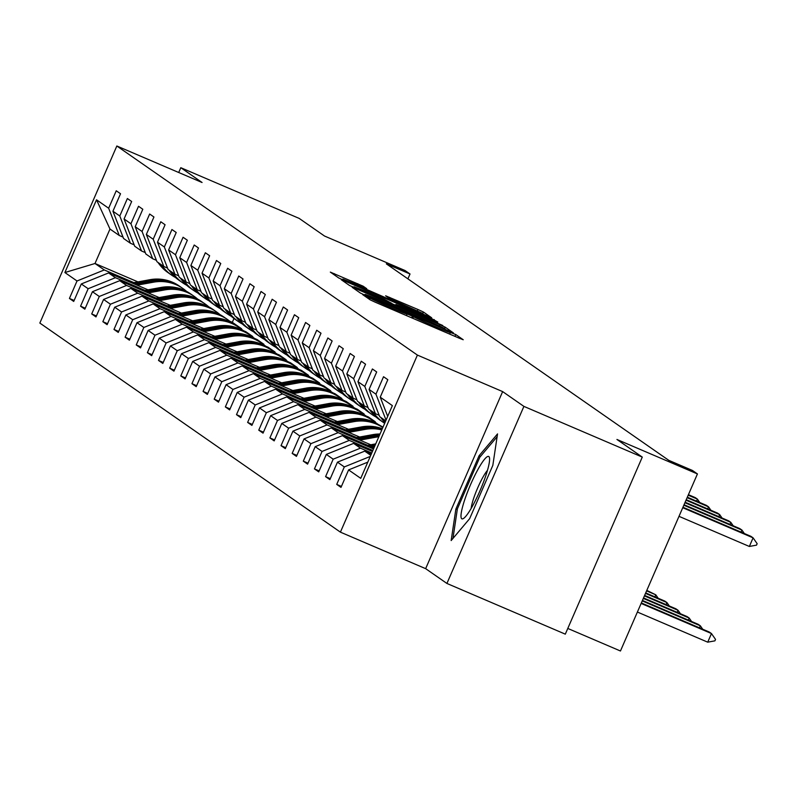 <?xml version="1.0" encoding="UTF-8"?>
<svg xmlns="http://www.w3.org/2000/svg" width="797" height="797" viewBox="0 0 797 797"><rect width="100%" height="100%" fill="white"/><g stroke="black" fill="none" stroke-linecap="round" stroke-linejoin="round"><path stroke-width="1.2" d="M365.534 295.747L362.735 294.661L370.216 299.871L375.566 302.352L459.221 338.187L463.226 339.741L455.725 334.511L450.185 332.389A16.398 0.548 23.5 0 1 450.355 332.558A16.398 0.548 23.5 0 1 437.553 327.577L430.579 324.598A16.398 0.548 23.5 0 1 413.464 316.668L406.958 313.879A16.398 0.548 23.5 0 1 407.128 314.048A16.398 0.548 23.5 0 1 394.326 309.067L387.362 306.078A16.398 0.548 23.5 0 1 370.246 298.148L365.534 295.747M363.143 286.193L330.327 272.106L338.645 277.914L343.995 280.395L431.655 317.774L423.337 311.976L417.987 309.495L385.638 295.797L389.225 298.307L423.077 313.58L412.388 309.415L342.859 279.06L366.74 288.713L363.143 286.193L362.735 287.149M523.908 406.39L502.638 391.596L425.648 568.659L446.918 583.454L523.908 406.39L642.282 457.099L616.938 439.466L697.435 473.936L692.444 470.459L668.763 460.327L386.336 263.847L410.017 273.989L405.015 270.512L324.518 236.032L299.174 218.398L180.799 167.699L178.707 172.501M502.638 391.596L417.399 355.083L116.84 146L202.069 182.503L180.799 167.699M356.12 288.823L352.174 287.318L360.443 293.077L365.793 295.548L453.453 332.937L445.125 327.139L439.785 324.658L356.12 288.823L355.701 289.779M349.544 285.495L341.275 279.737L345.221 281.241L428.886 317.076L437.822 322.068L399.895 305.978L395.9 304.424L398.291 306.108L442.743 325.485L349.544 285.495M642.282 457.099L565.302 634.153L446.918 583.454M417.399 355.083L340.409 532.147L39.85 323.064L116.84 146M74.131 300.459L69.429 298.447L73.713 301.425L81.304 283.961L88.158 288.723L80.567 306.197L84.851 309.176L92.442 291.712L99.296 296.474L91.705 313.938L95.989 316.927L103.58 299.453L110.434 304.225L102.843 321.689L107.127 324.668L114.718 307.204L121.572 311.976L113.981 329.44L118.265 332.419L125.856 314.954L132.71 319.717L125.119 337.191L129.403 340.17L136.994 322.695L143.849 327.467L136.247 344.932L140.531 347.91L148.132 330.446L154.987 335.218L147.385 352.682L151.669 355.661L159.27 338.197L166.125 342.959L158.523 360.433L162.807 363.412L170.409 345.938L177.263 350.71L169.661 368.174L173.945 371.153L181.547 353.689L188.391 358.461L180.799 375.925L185.083 378.904L192.675 361.44L199.529 366.202L191.938 383.676L196.221 386.655L203.813 369.19L210.667 373.952L203.076 391.417L207.359 394.405L214.951 376.931L221.805 381.703L214.214 399.167L218.498 402.146L226.089 384.682L232.943 389.454L225.352 406.918L229.636 409.897L237.227 392.433L244.081 397.195L236.49 414.659L240.774 417.648L248.365 400.174L255.219 404.946L247.628 422.41L251.912 425.389L259.503 407.925L266.357 412.697L258.766 430.161L263.05 433.14L270.641 415.675L277.495 420.437L269.894 437.912L274.178 440.89L281.779 423.416L288.634 428.188L281.032 445.653L285.316 448.631L292.917 431.167L299.772 435.939L292.17 453.403L296.454 456.382L304.055 438.918L310.91 443.68L303.308 461.154L307.592 464.133L315.194 446.669L322.038 451.431L314.446 468.895L318.73 471.874L326.322 454.41L333.176 459.182L325.584 476.646L329.868 479.625L337.46 462.16L344.314 466.922L336.723 484.397L341.006 487.375L348.598 469.911L360.742 478.349L392.363 405.613L380.229 397.165L387.82 379.701L383.536 376.722L375.945 394.186L386.057 420.129M69.429 298.447L77.02 280.982L64.886 272.534L96.517 199.798L108.651 208.236L116.242 190.772L120.526 193.751L112.935 211.225L119.789 215.987L127.381 198.523L131.664 201.502L124.073 218.966L130.927 223.738L138.519 206.274L142.802 209.252L135.211 226.717L142.065 231.489L149.657 214.014L153.941 216.993L146.349 234.467L153.203 239.23L160.795 221.765L165.079 224.744L157.487 242.208L164.341 246.98L171.933 229.516L176.217 232.495L168.625 249.959L175.479 254.731L183.071 237.257L187.355 240.236L179.763 257.71L186.608 262.472L194.209 245.008L198.493 247.987L190.891 265.451L197.746 270.223L205.347 252.759L209.631 255.737L202.03 273.202L208.884 277.974L216.485 260.499L220.769 263.488L213.168 280.952L220.022 285.715L227.623 268.25L231.907 271.229L224.306 288.703L231.16 293.465L238.751 276.001L243.035 278.98L235.444 296.444L242.298 301.216L249.889 283.752L254.173 286.731L246.582 304.195L253.436 308.957L261.027 291.493L265.311 294.472L257.72 311.946L264.574 316.708L272.166 299.244L276.449 302.222L268.858 319.687L275.712 324.459L283.304 306.994L287.587 309.973L279.996 327.437L286.85 332.21L294.442 314.735L298.726 317.714L291.134 335.188L297.988 339.95L305.58 322.486L309.864 325.465L302.272 342.929L309.126 347.701L316.718 330.237L321.002 333.216L313.41 350.68L320.255 355.452L327.856 337.978L332.14 340.957L324.538 358.431L331.393 363.193L338.994 345.729L343.278 348.707L335.676 366.172L342.531 370.944L350.132 353.479L354.416 356.458L346.815 373.923L353.669 378.695L361.27 361.22L365.554 364.209L357.953 381.673L364.807 386.435L372.398 368.971L376.682 371.95L369.091 389.424L375.945 394.186M145.014 290.367L115.426 277.695L108.571 272.933L148.013 289.829M242.766 330.406L245.884 331.741L252.739 336.513L252.141 336.822M250.497 335.547L252.739 336.513M134.155 244.848L130.409 243.244L123.555 238.472L112.935 211.225M108.571 272.933L81.304 283.961M115.426 277.695L88.158 288.723M119.789 215.987L130.409 243.244M156.152 298.118L126.564 285.446L119.709 280.674L159.151 297.57M253.904 338.157L257.023 339.492L263.877 344.264L263.279 344.573M261.635 343.298L263.877 344.264M145.293 252.599L141.547 250.985L134.693 246.223L124.073 218.966M119.709 280.674L92.442 291.712M126.564 285.446L99.296 296.474M130.927 223.738L141.547 250.985M167.29 305.869L137.702 293.196L130.847 288.424L170.289 305.321M265.042 345.908L268.161 347.243L275.015 352.005L274.417 352.314M272.773 351.049L275.015 352.005M156.431 260.34L152.685 258.736L145.831 253.974L135.211 226.717M130.847 288.424L103.58 299.453M137.702 293.196L110.434 304.225M142.065 231.489L152.685 258.736M178.428 313.61L148.84 300.937L141.986 296.175L181.427 313.072M276.18 353.649L279.299 354.984L286.153 359.756L285.555 360.065M283.911 358.799L286.153 359.756M167.569 268.091L163.813 266.487L156.959 261.715L146.349 234.467M141.986 296.175L114.718 307.204M148.84 300.937L121.572 311.976M153.203 239.23L163.813 266.487M189.566 321.36L159.978 308.688L153.124 303.926L192.565 320.812M287.318 361.4L290.437 362.735L297.291 367.507L296.683 367.815M295.049 366.54L297.291 367.507M178.707 275.842L174.951 274.238L168.097 269.466L157.487 242.208M153.124 303.926L125.856 314.954M159.978 308.688L132.71 319.717M164.341 246.98L174.951 274.238M200.695 329.111L171.106 316.439L164.262 311.667L203.703 328.563M298.457 369.15L301.575 370.485L308.429 375.248L307.821 375.556M306.187 374.291L308.429 375.248M189.835 283.583L186.09 281.979L179.235 277.217L168.625 249.959M164.262 311.667L136.994 322.695M171.106 316.439L143.849 327.467M175.479 254.731L186.09 281.979M211.833 336.862L182.244 324.19L175.39 319.418L214.841 336.314M309.595 376.891L312.713 378.226L319.567 382.998L318.959 383.307M317.326 382.042L319.567 382.998M200.974 291.333L197.228 289.729L190.373 284.957L179.763 257.71M175.39 319.418L148.132 330.446M182.244 324.19L154.987 335.218M186.608 262.472L197.228 289.729M222.971 344.603L193.382 331.931L186.528 327.168L225.979 344.055M320.733 384.642L323.851 385.977L330.705 390.749L330.097 391.058M328.464 389.783L330.705 390.749M212.112 299.084L208.366 297.48L201.511 292.708L190.891 265.451M186.528 327.168L159.27 338.197M193.382 331.931L166.125 342.959M197.746 270.223L208.366 297.48M234.109 352.354L204.52 339.681L197.666 334.909L237.117 351.806M331.871 392.393L334.989 393.728L341.843 398.49L341.236 398.799M339.602 397.534L341.843 398.49M223.25 306.835L219.504 305.221L212.65 300.459L202.03 273.202M197.666 334.909L170.409 345.938M204.52 339.681L177.263 350.71M208.884 277.974L219.504 305.221M245.247 360.105L215.658 347.432L208.804 342.66L248.246 359.557M343.009 400.134L346.127 401.479L352.981 406.241L352.374 406.55M350.74 405.284L352.981 406.241M234.388 314.576L230.642 312.972L223.788 308.2L213.168 280.952M208.804 342.66L181.547 353.689M215.658 347.432L188.391 358.461M220.022 285.715L230.642 312.972M256.385 367.845L226.796 355.173L219.942 350.411L259.384 367.297M354.147 407.885L357.265 409.22L364.119 413.992L363.512 414.301M361.878 413.025L364.119 413.992M245.526 322.327L241.78 320.723L234.926 315.951L224.306 288.703M219.942 350.411L192.675 361.44M226.796 355.173L199.529 366.202M231.16 293.465L241.78 320.723M267.523 375.596L237.934 362.924L231.08 358.152L270.522 375.048M365.285 415.635L368.403 416.97L375.248 421.733L374.65 422.051M373.006 420.776L375.248 421.733M256.664 330.078L252.918 328.464L246.064 323.702L235.444 296.444M231.08 358.152L203.813 369.19M237.934 362.924L210.667 373.952M242.298 301.216L252.918 328.464M278.661 383.347L249.072 370.675L242.218 365.903L281.66 382.799M376.413 423.386L383.008 427.132M267.802 337.818L264.056 336.214L257.202 331.452L246.582 304.195M242.218 365.903L214.951 376.931M249.072 370.675L221.805 381.703M253.436 308.957L264.056 336.214M289.799 391.088L260.211 378.416L253.356 373.654L292.798 390.55M278.94 345.569L275.194 343.965L268.34 339.193L257.72 311.946M253.356 373.654L226.089 384.682M260.211 378.416L232.943 389.454M264.574 316.708L275.194 343.965M300.937 398.839L271.349 386.166L264.494 381.404L303.936 398.291M290.078 353.32L286.332 351.716L279.478 346.944L268.858 319.687M264.494 381.404L237.227 392.433M271.349 386.166L244.081 397.195M275.712 324.459L286.332 351.716M312.075 406.59L282.487 393.917L275.632 389.145L315.074 406.042M301.216 361.061L297.46 359.457L290.606 354.695L279.996 327.437M275.632 389.145L248.365 400.174M282.487 393.917L255.219 404.946M286.85 332.21L297.46 359.457M323.213 414.34L293.625 401.658L286.771 396.896L326.212 413.792M312.354 368.812L308.598 367.208L301.744 362.436L291.134 335.188M286.771 396.896L259.503 407.925M293.625 401.658L266.357 412.697M297.988 339.95L308.598 367.208M334.341 422.081L304.753 409.409L297.909 404.647L337.35 421.533M323.482 376.563L319.736 374.959L312.882 370.187L302.272 342.929M297.909 404.647L270.641 415.675M304.753 409.409L277.495 420.437M309.126 347.701L319.736 374.959M345.48 429.832L315.891 417.16L309.037 412.388L348.488 429.284M334.62 384.303L330.875 382.699L324.02 377.937L313.41 350.68M309.037 412.388L281.779 423.416M315.891 417.16L288.634 428.188M320.255 355.452L330.875 382.699M356.618 437.583L327.029 424.911L320.175 420.139L359.626 437.035M345.759 392.054L342.013 390.45L335.158 385.678L324.538 358.431M320.175 420.139L292.917 431.167M327.029 424.911L299.772 435.939M331.393 363.193L342.013 390.45M367.756 445.324L338.167 432.651L331.313 427.889L370.764 444.776M356.897 399.805L353.151 398.201L346.297 393.429L335.676 366.172M331.313 427.889L304.055 438.918M338.167 432.651L310.91 443.68M342.531 370.944L353.151 398.201M372.857 450.484L349.305 440.402L342.451 435.63L373.524 448.94M368.035 407.556L364.289 405.942L357.435 401.18L346.815 373.923M342.451 435.63L315.194 446.669M349.305 440.402L322.038 451.431M353.669 378.695L364.289 405.942M371.761 452.995L360.443 448.153L353.589 443.381L372.428 451.451M379.173 415.297L375.427 413.693L368.573 408.931L357.953 381.673M353.589 443.381L326.322 454.41M360.443 448.153L333.176 459.182M364.807 386.435L375.427 413.693M370.754 455.316L364.727 451.132L371.342 453.961M385.728 420.866L379.711 416.672L369.091 389.424M364.727 451.132L337.46 462.16M370.266 456.432L344.314 466.922M367.786 462.15L348.598 469.911M380.229 397.165L387.701 416.343M567.783 628.444L620.455 651L697.435 473.936M425.648 568.659L340.409 532.147M407.905 278.85L410.017 273.989M137.941 281.879L95.002 263.498L104.287 269.954L133.876 282.626M239.359 327.806L241.601 328.762L241.003 329.071M233.979 318.491L232.325 322.307L241.601 328.762M232.325 322.307L229.675 321.171M123.017 237.098L119.271 235.494L109.986 229.038L95.002 263.498L64.886 272.534M243.553 330.745L241.401 329.241M254.691 338.496L252.529 336.992M265.829 346.237L263.668 344.742M276.967 353.988L274.806 352.483M288.106 361.738L285.944 360.234M299.244 369.489L297.082 367.985M310.382 377.23L308.22 375.726M321.52 384.981L319.358 383.477M332.658 392.732L330.496 391.227M343.796 400.473L341.634 398.968M354.934 408.223L352.772 406.719M366.072 415.974L363.91 414.47M377.2 423.715L375.048 422.221M96.517 199.798L109.986 229.038M104.287 269.954L77.02 280.982M108.651 208.236L119.271 235.494M341.425 486.409L336.723 484.397M330.287 478.658L325.584 476.646M319.149 470.917L314.446 468.895M308.011 463.167L303.308 461.154M296.873 455.416L292.17 453.403M285.744 447.665L281.032 445.653M274.606 439.924L269.894 437.912M263.468 432.173L258.766 430.161M252.33 424.422L247.628 422.41M241.192 416.682L236.49 414.659M230.054 408.931L225.352 406.918M218.916 401.18L214.214 399.167M207.778 393.439L203.076 391.417M196.64 385.688L191.938 383.676M185.502 377.937L180.799 375.925M174.364 370.197L169.661 368.174M163.226 362.446L158.523 360.433M152.097 354.695L147.385 352.682M140.959 346.944L136.247 344.932M129.821 339.203L125.119 337.191M118.683 331.452L113.981 329.44M107.545 323.702L102.843 321.689M96.407 315.961L91.705 313.938M85.269 308.21L80.567 306.197M497.537 433.907L479.057 455.774L455.864 509.094L451.162 540.555L469.642 518.678L492.835 465.358L497.537 433.907M457.259 509.691L455.864 509.094M480.501 456.392L479.057 455.774M366.182 295.328L445.105 328.852A16.398 0.548 23.5 0 0 427.989 320.922L377.788 299.423A16.398 0.548 23.5 0 0 364.996 294.452A16.398 0.548 23.5 0 0 365.165 294.621L366.032 295.657M364.687 290.905L353.988 286.741L368.433 293.505L391.835 303.378L384.094 299.214L364.687 290.905M637.391 612.046L707.726 642.173L711.472 633.555L709.33 632.061L641.346 602.95M641.137 603.429L711.472 633.555L715.537 639.413L714.909 640.848L707.726 642.173M749.349 546.463L756.522 545.138L757.15 543.693L753.095 537.845L749.349 546.463L679.004 516.336M682.959 507.241L750.953 536.351L753.095 537.845L682.75 507.719M478.041 469.284A33.942 5.539 -66.8 0 0 463.137 504.83A33.942 5.539 -66.8 0 0 463.954 518.15A33.942 5.539 -66.8 0 0 472.551 505.985A33.942 5.539 -66.8 0 0 489.557 458.365A33.942 5.539 -66.8 0 0 478.041 469.284M487.495 470.3A23.233 3.796 -66.8 0 0 482.783 477.473A23.233 3.796 -66.8 0 0 471.166 508.416M452.965 538.423L457.388 508.825L479.854 457.159L497.109 436.736M699.457 627.837L700.334 625.804L698.192 624.32L642.442 600.44M642.223 600.918L700.334 625.804L702.715 629.231M688.319 620.086L689.196 618.064L687.054 616.569L643.528 597.929M643.318 598.408L689.196 618.064L691.577 621.481M741.071 532.127L741.957 530.095L683.846 505.208M684.055 504.73L739.815 528.61L741.957 530.095L744.328 533.522M729.932 524.376L730.819 522.354L684.932 502.698M685.141 502.22L728.677 520.859L730.819 522.354L733.19 525.771M371.013 447.864L374.251 447.276M365.883 445.672L375.726 443.879M369.061 447.027L374.809 445.981M375.168 445.164L367.835 446.509M677.181 612.335L678.068 610.313L675.926 608.818L644.624 595.419M644.414 595.897L678.068 610.313L680.439 613.73M359.875 440.123L376.274 437.135A39.94 39.382 -55.2 0 1 378.824 436.756M354.745 437.922L372.707 434.654A39.94 39.382 -55.2 0 1 380.02 434.006M357.923 439.286L374.919 436.188A39.94 39.382 -55.2 0 1 379.312 435.64M379.591 434.983A39.94 39.382 124.8 0 0 374.062 435.59L356.697 438.758M666.043 604.594L666.93 602.562L664.788 601.077L645.709 592.908M645.5 593.386L666.93 602.562L669.301 605.989M348.737 432.373L365.136 429.384A39.94 39.382 -55.2 0 1 381.793 429.932M343.607 430.171L361.569 426.903A39.94 39.382 -55.2 0 1 382.321 428.716M346.795 431.536L363.781 428.437A39.94 39.382 -55.2 0 1 382.012 429.424M382.142 429.125A39.94 39.382 124.8 0 0 362.924 427.85L345.559 431.008M654.905 596.843L655.792 594.821L646.805 590.398M646.596 590.876L655.792 594.821L658.163 598.238M718.794 516.625L719.681 514.603L686.028 500.187M686.237 499.709L717.539 513.109L719.681 514.603L722.052 518.02M380.737 417.389A39.94 39.382 124.8 0 0 384.961 422.629M384.303 419.87A39.94 39.382 124.8 0 0 385.459 421.493M382.092 418.335A39.94 39.382 124.8 0 0 385.12 422.271M385.24 421.992A39.94 39.382 -55.2 0 1 382.949 418.923M707.656 508.885L708.543 506.852L687.114 497.677M687.323 497.198L706.401 505.368L708.543 506.852L710.914 510.279M369.599 409.638A39.94 39.382 124.8 0 0 379.651 419.85L381.006 420.796A39.94 39.382 124.8 0 0 381.434 421.085M373.165 412.119A39.94 39.382 124.8 0 0 383.218 422.33A39.94 39.382 124.8 0 0 384.672 423.297M370.954 410.585A39.94 39.382 124.8 0 0 381.006 420.796M383.218 422.33L381.863 421.384A39.94 39.382 -55.2 0 1 371.81 411.182M696.518 501.134L697.405 499.111L688.209 495.166M688.419 494.688L695.263 497.617L697.405 499.111L699.776 502.528M358.461 401.897A39.94 39.382 124.8 0 0 368.513 412.099L369.868 413.045A39.94 39.382 124.8 0 0 370.296 413.344M362.027 404.378A39.94 39.382 124.8 0 0 372.079 414.589A39.94 39.382 124.8 0 0 376.025 416.99M359.816 402.834A39.94 39.382 124.8 0 0 369.868 413.045M372.079 414.589L370.725 413.643A39.94 39.382 -55.2 0 1 360.672 403.431M347.323 394.146A39.94 39.382 124.8 0 0 357.375 404.358L358.73 405.294A39.94 39.382 124.8 0 0 359.158 405.593M350.889 396.627A39.94 39.382 124.8 0 0 360.941 406.839A39.94 39.382 124.8 0 0 364.887 409.24M348.678 395.093A39.94 39.382 124.8 0 0 358.73 405.294M360.941 406.839L359.586 405.892A39.94 39.382 -55.2 0 1 349.534 395.681M336.185 386.396A39.94 39.382 124.8 0 0 346.237 396.607L347.592 397.554A39.94 39.382 124.8 0 0 348.02 397.842M339.751 388.876A39.94 39.382 124.8 0 0 349.803 399.088A39.94 39.382 124.8 0 0 353.748 401.499M337.539 387.342A39.94 39.382 124.8 0 0 347.592 397.554M349.803 399.088L348.448 398.141A39.94 39.382 -55.2 0 1 338.396 387.94M325.046 378.645A39.94 39.382 124.8 0 0 335.099 388.856L336.454 389.803A39.94 39.382 124.8 0 0 336.892 390.092M328.623 381.135A39.94 39.382 124.8 0 0 338.665 391.337A39.94 39.382 124.8 0 0 342.61 393.748M326.401 379.591A39.94 39.382 124.8 0 0 336.454 389.803M338.665 391.337L337.31 390.4A39.94 39.382 -55.2 0 1 327.258 380.189M313.908 370.904A39.94 39.382 124.8 0 0 323.961 381.105L325.315 382.052A39.94 39.382 124.8 0 0 325.754 382.351M317.485 373.385A39.94 39.382 124.8 0 0 327.537 383.596A39.94 39.382 124.8 0 0 331.472 385.997M315.263 371.84A39.94 39.382 124.8 0 0 325.315 382.052M327.537 383.596L326.172 382.65A39.94 39.382 -55.2 0 1 316.12 372.438M302.77 363.153A39.94 39.382 124.8 0 0 312.822 373.365L314.187 374.301A39.94 39.382 124.8 0 0 314.616 374.6M306.347 365.634A39.94 39.382 124.8 0 0 316.399 375.845A39.94 39.382 124.8 0 0 320.334 378.256M304.135 364.099A39.94 39.382 124.8 0 0 314.187 374.301M316.399 375.845L315.034 374.899A39.94 39.382 -55.2 0 1 304.992 364.697M291.632 355.402A39.94 39.382 124.8 0 0 301.684 365.614L303.049 366.56A39.94 39.382 124.8 0 0 303.478 366.849M295.209 357.893A39.94 39.382 124.8 0 0 305.261 368.094A39.94 39.382 124.8 0 0 309.196 370.505M292.997 356.349A39.94 39.382 124.8 0 0 303.049 366.56M305.261 368.094L303.906 367.158A39.94 39.382 -55.2 0 1 293.854 356.946M280.504 347.661A39.94 39.382 124.8 0 0 290.556 357.863L291.911 358.809A39.94 39.382 124.8 0 0 292.34 359.108M284.071 350.142A39.94 39.382 124.8 0 0 294.123 360.354A39.94 39.382 124.8 0 0 298.058 362.755M281.859 348.598A39.94 39.382 124.8 0 0 291.911 358.809M294.123 360.354L292.768 359.407A39.94 39.382 -55.2 0 1 282.716 349.196M269.366 339.911A39.94 39.382 124.8 0 0 279.418 350.122L280.773 351.059A39.94 39.382 124.8 0 0 281.202 351.357M272.933 342.391A39.94 39.382 124.8 0 0 282.985 352.603A39.94 39.382 124.8 0 0 286.92 355.014M270.721 340.857A39.94 39.382 124.8 0 0 280.773 351.059M282.985 352.603L281.63 351.656A39.94 39.382 -55.2 0 1 271.578 341.445M258.228 332.16A39.94 39.382 124.8 0 0 268.28 342.371L269.635 343.318A39.94 39.382 124.8 0 0 270.063 343.607M261.795 334.64A39.94 39.382 124.8 0 0 271.847 344.852A39.94 39.382 124.8 0 0 275.792 347.263M259.583 333.106A39.94 39.382 124.8 0 0 269.635 343.318M271.847 344.852L270.492 343.915A39.94 39.382 -55.2 0 1 260.44 333.704M247.09 324.419A39.94 39.382 124.8 0 0 257.142 334.62L258.497 335.567A39.94 39.382 124.8 0 0 258.925 335.866M250.656 326.9A39.94 39.382 124.8 0 0 260.709 337.111A39.94 39.382 124.8 0 0 264.654 339.512M248.445 325.355A39.94 39.382 124.8 0 0 258.497 335.567M260.709 337.111L259.354 336.165A39.94 39.382 -55.2 0 1 249.302 325.953M235.952 316.668A39.94 39.382 124.8 0 0 246.004 326.88L247.359 327.816A39.94 39.382 124.8 0 0 247.787 328.115M239.518 319.149A39.94 39.382 124.8 0 0 249.571 329.36A39.94 39.382 124.8 0 0 253.516 331.761M237.307 317.614A39.94 39.382 124.8 0 0 247.359 327.816M249.571 329.36L248.216 328.414A39.94 39.382 -55.2 0 1 238.164 318.202M224.814 308.917A39.94 39.382 124.8 0 0 234.866 319.129L236.221 320.075A39.94 39.382 124.8 0 0 236.649 320.364M228.38 311.398A39.94 39.382 124.8 0 0 238.433 321.609A39.94 39.382 124.8 0 0 242.378 324.02M226.169 309.864A39.94 39.382 124.8 0 0 236.221 320.075M238.433 321.609L237.078 320.663A39.94 39.382 -55.2 0 1 227.025 310.461M213.676 301.166A39.94 39.382 124.8 0 0 223.728 311.378L225.083 312.324A39.94 39.382 124.8 0 0 225.511 312.623M217.242 303.657A39.94 39.382 124.8 0 0 227.294 313.859A39.94 39.382 124.8 0 0 231.24 316.27M215.031 302.113A39.94 39.382 124.8 0 0 225.083 312.324M227.294 313.859L225.94 312.922A39.94 39.382 -55.2 0 1 215.887 302.711M202.538 293.426A39.94 39.382 124.8 0 0 212.59 303.627L213.945 304.574A39.94 39.382 124.8 0 0 214.373 304.872M206.104 295.906A39.94 39.382 124.8 0 0 216.156 306.118A39.94 39.382 124.8 0 0 220.102 308.519M203.893 294.362A39.94 39.382 124.8 0 0 213.945 304.574M216.156 306.118L214.801 305.171A39.94 39.382 -55.2 0 1 204.749 294.96M353.998 421.633A39.94 39.382 -55.2 0 1 382.809 427.59L382.012 427.023A39.94 39.382 -55.2 0 0 352.643 420.696L353.998 421.633L337.599 424.622M332.469 422.43L350.431 419.152A39.94 39.382 -55.2 0 1 379.8 425.488L381.155 426.425A39.94 39.382 124.8 0 0 351.786 420.099L334.421 423.257M335.657 423.785L352.643 420.696M326.461 416.881L342.859 413.892A39.94 39.382 -55.2 0 1 372.229 420.218A39.94 39.382 -55.2 0 1 375.855 423.077M321.33 414.679L339.293 411.401A39.94 39.382 -55.2 0 1 368.662 417.738L370.017 418.684A39.94 39.382 124.8 0 0 340.648 412.348L323.283 415.516M324.518 416.044L341.505 412.946A39.94 39.382 -55.2 0 1 370.874 419.282L372.229 420.218M315.333 409.13L331.721 406.141A39.94 39.382 -55.2 0 1 361.091 412.477A39.94 39.382 -55.2 0 1 364.717 415.327M310.192 406.928L328.155 403.661A39.94 39.382 -55.2 0 1 357.524 409.987L358.879 410.933A39.94 39.382 124.8 0 0 329.51 404.597L312.145 407.765M313.38 408.293L330.366 405.195A39.94 39.382 -55.2 0 1 359.736 411.531L361.091 412.477M304.195 401.379L320.583 398.39A39.94 39.382 -55.2 0 1 349.953 404.727A39.94 39.382 -55.2 0 1 353.579 407.586M299.054 399.177L317.017 395.91A39.94 39.382 -55.2 0 1 346.386 402.246L347.741 403.182A39.94 39.382 124.8 0 0 318.372 396.856L301.007 400.014M302.242 400.542L319.228 397.454A39.94 39.382 -55.2 0 1 348.598 403.78L349.953 404.727M293.057 393.628L309.445 390.65A39.94 39.382 -55.2 0 1 338.815 396.976A39.94 39.382 -55.2 0 1 342.451 399.835M287.926 391.437L305.879 388.159A39.94 39.382 -55.2 0 1 335.248 394.495L336.603 395.442A39.94 39.382 124.8 0 0 307.234 389.105L289.869 392.273M291.104 392.801L308.09 389.703A39.94 39.382 -55.2 0 1 337.46 396.029L338.815 396.976M281.919 385.887L298.307 382.899A39.94 39.382 -55.2 0 1 327.687 389.225A39.94 39.382 -55.2 0 1 331.313 392.084M276.788 383.686L294.741 380.418A39.94 39.382 -55.2 0 1 324.11 386.744L325.465 387.691A39.94 39.382 124.8 0 0 296.095 381.355L278.731 384.523M279.966 385.051L296.952 381.952A39.94 39.382 -55.2 0 1 326.322 388.288L327.687 389.225M270.781 378.137L287.179 375.148A39.94 39.382 -55.2 0 1 316.548 381.484A39.94 39.382 -55.2 0 1 320.175 384.343M265.65 375.935L283.602 372.667A39.94 39.382 -55.2 0 1 312.972 379.003L314.327 379.94A39.94 39.382 124.8 0 0 284.957 373.614L267.593 376.772M268.828 377.3L285.814 374.201A39.94 39.382 -55.2 0 1 315.184 380.538L316.548 381.484M259.643 370.386L276.041 367.407A39.94 39.382 -55.2 0 1 305.41 373.733A39.94 39.382 -55.2 0 1 309.037 376.592M254.512 368.194L272.464 364.916A39.94 39.382 -55.2 0 1 301.834 371.253L303.199 372.199A39.94 39.382 124.8 0 0 273.819 365.863L256.465 369.031M257.69 369.549L274.676 366.461A39.94 39.382 -55.2 0 1 304.055 372.787L305.41 373.733M248.505 362.645L264.903 359.656A39.94 39.382 -55.2 0 1 294.272 365.982A39.94 39.382 -55.2 0 1 297.899 368.842M243.374 360.443L261.326 357.176A39.94 39.382 -55.2 0 1 290.696 363.502L292.061 364.448A39.94 39.382 124.8 0 0 262.691 358.112L245.327 361.28M246.552 361.808L263.548 358.71A39.94 39.382 -55.2 0 1 292.917 365.046L294.272 365.982M237.367 354.894L253.765 351.905A39.94 39.382 -55.2 0 1 283.134 358.242A39.94 39.382 -55.2 0 1 286.761 361.101M232.236 352.692L250.188 349.425A39.94 39.382 -55.2 0 1 279.568 355.751L280.923 356.697A39.94 39.382 124.8 0 0 251.553 350.371L234.188 353.529M235.414 354.057L252.41 350.959A39.94 39.382 -55.2 0 1 281.779 357.295L283.134 358.242M226.228 347.143L242.627 344.155A39.94 39.382 -55.2 0 1 271.996 350.491A39.94 39.382 -55.2 0 1 275.623 353.35M221.098 344.952L239.06 341.674A39.94 39.382 -55.2 0 1 268.43 348.01L269.784 348.947A39.94 39.382 124.8 0 0 240.415 342.62L223.05 345.778M224.276 346.306L241.272 343.218A39.94 39.382 -55.2 0 1 270.641 349.544L271.996 350.491M215.09 339.402L231.489 336.414A39.94 39.382 -55.2 0 1 260.858 342.74A39.94 39.382 -55.2 0 1 264.484 345.599M209.96 337.201L227.922 333.923A39.94 39.382 -55.2 0 1 257.292 340.259L258.646 341.206A39.94 39.382 124.8 0 0 229.277 334.87L211.912 338.038M213.148 338.566L230.134 335.467A39.94 39.382 -55.2 0 1 259.503 341.803L260.858 342.74M203.952 331.652L220.351 328.663A39.94 39.382 -55.2 0 1 249.72 334.999A39.94 39.382 -55.2 0 1 253.346 337.848M198.822 329.45L216.784 326.182A39.94 39.382 -55.2 0 1 246.153 332.508L247.508 333.455A39.94 39.382 124.8 0 0 218.139 327.119L200.774 330.287M202.01 330.815L218.996 327.716A39.94 39.382 -55.2 0 1 248.365 334.053L249.72 334.999M192.814 323.901L209.213 320.912A39.94 39.382 -55.2 0 1 238.582 327.248A39.94 39.382 -55.2 0 1 242.208 330.107M187.684 321.699L205.646 318.431A39.94 39.382 -55.2 0 1 235.015 324.768L236.37 325.704A39.94 39.382 124.8 0 0 207.001 319.378L189.636 322.536M190.872 323.064L207.858 319.976A39.94 39.382 -55.2 0 1 237.227 326.302L238.582 327.248M181.686 316.15L198.074 313.171A39.94 39.382 -55.2 0 1 227.444 319.497A39.94 39.382 -55.2 0 1 231.07 322.357M176.545 313.958L194.508 310.681A39.94 39.382 -55.2 0 1 223.877 317.017L225.232 317.963A39.94 39.382 124.8 0 0 195.863 311.627L178.498 314.795M179.733 315.323L196.72 312.225A39.94 39.382 -55.2 0 1 226.089 318.551L227.444 319.497M170.548 308.409L186.936 305.42A39.94 39.382 -55.2 0 1 216.306 311.747A39.94 39.382 -55.2 0 1 219.932 314.606M165.407 306.207L183.37 302.94A39.94 39.382 -55.2 0 1 212.739 309.266L214.094 310.212A39.94 39.382 124.8 0 0 184.725 303.876L167.36 307.044M168.595 307.572L185.581 304.474A39.94 39.382 -55.2 0 1 214.951 310.81L216.306 311.747M191.4 285.675A39.94 39.382 124.8 0 0 201.452 295.886L202.807 296.833A39.94 39.382 124.8 0 0 203.245 297.122M194.976 288.155A39.94 39.382 124.8 0 0 205.018 298.367A39.94 39.382 124.8 0 0 208.963 300.778M192.754 286.621A39.94 39.382 124.8 0 0 202.807 296.833M205.018 298.367L203.663 297.42A39.94 39.382 -55.2 0 1 193.611 287.219M159.41 300.658L175.798 297.67A39.94 39.382 -55.2 0 1 205.168 304.006A39.94 39.382 -55.2 0 1 208.804 306.865M154.279 298.457L172.232 295.189A39.94 39.382 -55.2 0 1 201.601 301.525L202.956 302.462A39.94 39.382 124.8 0 0 173.587 296.135L156.222 299.293M157.457 299.821L174.443 296.733A39.94 39.382 -55.2 0 1 203.813 303.059L205.168 304.006M180.261 277.924A39.94 39.382 124.8 0 0 190.314 288.135L191.669 289.082A39.94 39.382 124.8 0 0 192.107 289.371M183.838 280.414A39.94 39.382 124.8 0 0 193.89 290.616A39.94 39.382 124.8 0 0 197.825 293.027M181.616 278.87A39.94 39.382 124.8 0 0 191.669 289.082M193.89 290.616L192.525 289.68A39.94 39.382 -55.2 0 1 182.473 279.468M148.272 292.907L164.66 289.929A39.94 39.382 -55.2 0 1 194.04 296.255A39.94 39.382 -55.2 0 1 197.666 299.114M143.141 290.716L161.094 287.438A39.94 39.382 -55.2 0 1 190.463 293.774L191.818 294.721A39.94 39.382 124.8 0 0 162.449 288.384L145.084 291.553M146.319 292.081L163.305 288.982A39.94 39.382 -55.2 0 1 192.675 295.308L194.04 296.255M169.123 270.183A39.94 39.382 124.8 0 0 179.176 280.385L180.54 281.331A39.94 39.382 124.8 0 0 180.969 281.63M172.7 272.664A39.94 39.382 124.8 0 0 182.752 282.875A39.94 39.382 124.8 0 0 186.687 285.276M170.488 271.119A39.94 39.382 124.8 0 0 180.54 281.331M182.752 282.875L181.387 281.929A39.94 39.382 -55.2 0 1 171.345 271.717M137.134 285.167L153.532 282.178A39.94 39.382 -55.2 0 1 182.902 288.504A39.94 39.382 -55.2 0 1 186.528 291.363M132.003 282.965L149.956 279.697A39.94 39.382 -55.2 0 1 179.325 286.023L180.68 286.97A39.94 39.382 124.8 0 0 151.31 280.634L133.946 283.802M135.181 284.33L152.167 281.231A39.94 39.382 -55.2 0 1 181.537 287.568L182.902 288.504M157.985 262.432A39.94 39.382 124.8 0 0 168.037 272.644L169.402 273.58A39.94 39.382 124.8 0 0 169.831 273.879M161.562 264.913A39.94 39.382 124.8 0 0 171.614 275.124A39.94 39.382 124.8 0 0 175.549 277.535M159.35 263.379A39.94 39.382 124.8 0 0 169.402 273.58M171.614 275.124L170.259 274.178A39.94 39.382 -55.2 0 1 160.207 263.976M369.659 299.483L370.246 298.148M386.874 307.194L387.362 306.078M393.848 310.182L394.326 309.067M411.7 317.834L412.507 315.991M412.766 318.282L413.464 316.668M430.101 325.704L430.579 324.598M437.065 328.693L437.553 327.577M454.928 336.344L455.725 334.511M368.702 298.815L369.28 297.48M439.227 325.923L439.785 324.658M444.527 328.513L445.125 327.139M364.916 295.179L365.165 294.621M344.812 282.198L345.221 281.241M428.397 318.192L428.886 317.076M433.817 320.514L434.235 319.557M395.551 305.39L395.95 304.474M389.215 298.307L389.633 297.351M417.459 310.72L417.987 309.495M422.749 313.321L423.337 311.976M333.913 274.616L334.322 273.66M357.315 284.828L357.793 283.712M374.919 436.188L376.274 437.135M372.707 434.654L374.062 435.59M363.781 428.437L365.136 429.384M361.569 426.903L362.924 427.85M350.431 419.152L351.786 420.099M341.505 412.946L342.859 413.892M339.293 411.401L340.648 412.348M330.366 405.195L331.721 406.141M328.155 403.661L329.51 404.597M319.228 397.454L320.583 398.39M317.017 395.91L318.372 396.856M308.09 389.703L309.445 390.65M305.879 388.159L307.234 389.105M296.952 381.952L298.307 382.899M294.741 380.418L296.095 381.355M285.814 374.201L287.179 375.148M283.602 372.667L284.957 373.614M274.676 366.461L276.041 367.407M272.464 364.916L273.819 365.863M263.548 358.71L264.903 359.656M261.326 357.176L262.691 358.112M252.41 350.959L253.765 351.905M250.188 349.425L251.553 350.371M241.272 343.218L242.627 344.155M239.06 341.674L240.415 342.62M230.134 335.467L231.489 336.414M227.922 333.923L229.277 334.87M218.996 327.716L220.351 328.663M216.784 326.182L218.139 327.119M207.858 319.976L209.213 320.912M205.646 318.431L207.001 319.378M196.72 312.225L198.074 313.171M194.508 310.681L195.863 311.627M185.581 304.474L186.936 305.42M183.37 302.94L184.725 303.876M174.443 296.733L175.798 297.67M172.232 295.189L173.587 296.135M163.305 288.982L164.66 289.929M161.094 287.438L162.449 288.384M152.167 281.231L153.532 282.178M149.956 279.697L151.31 280.634M406.46 315.582L407.128 314.048M449.687 334.092L450.355 332.558M364.717 295.089L364.996 294.452M395.491 305.361L395.9 304.424M353.679 287.448L353.988 286.741M342.551 279.767L342.859 279.06M422.828 314.157L423.077 313.58"/></g></svg>
